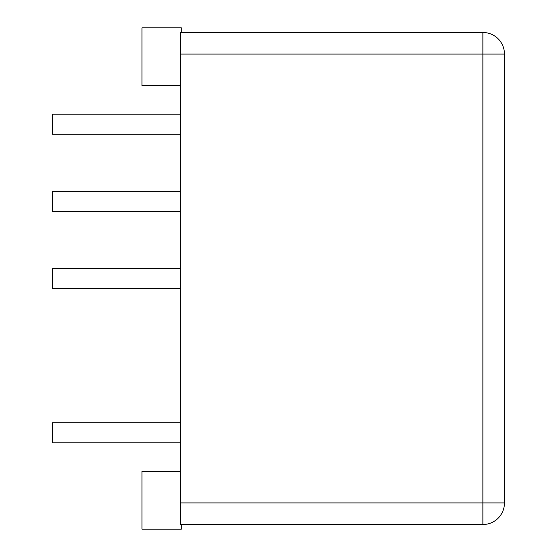 <?xml version="1.0" encoding="UTF-8"?>
<svg xmlns="http://www.w3.org/2000/svg" width="557" height="557" viewBox="0 0 557 557"><rect width="100%" height="100%" fill="white"/><g stroke="black" fill="none" stroke-linecap="round" stroke-linejoin="round"><path stroke-width="0.84" d="M180.552 288.526L52.532 288.526L52.532 268.474L180.552 268.474M180.552 134.279L52.532 134.279L52.532 114.227L180.552 114.227M180.552 442.773L52.532 442.773L52.532 422.721L180.552 422.721M180.552 211.402L52.532 211.402L52.532 191.35L180.552 191.35M180.552 85.694L141.993 85.694L141.993 27.85L181.324 27.85L181.324 32.48M180.552 471.306L141.993 471.306L141.993 529.15L181.324 529.15L181.324 524.52M504.468 502.929L504.468 54.071A21.598 21.598 0 0 0 482.877 32.48L180.552 32.48L180.552 524.52L482.877 524.52A21.598 21.598 0 0 0 504.468 502.929L482.877 502.929L482.877 524.52M482.877 32.48L482.877 54.071L504.468 54.071M180.552 54.071L482.877 54.071L482.877 502.929L180.552 502.929"/></g></svg>
